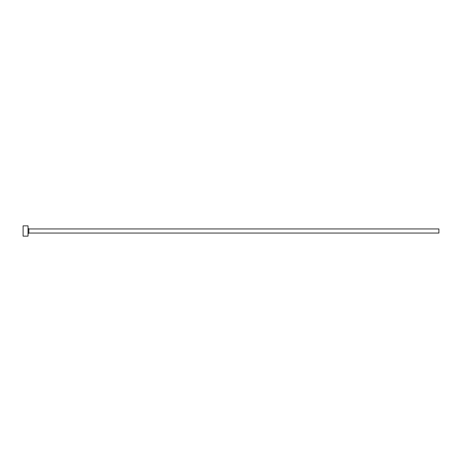 <?xml version="1.0" encoding="UTF-8"?>
<svg xmlns="http://www.w3.org/2000/svg" width="462" height="462" viewBox="0 0 462 462"><rect width="100%" height="100%" fill="white"/><g stroke="black" fill="none" stroke-linecap="round" stroke-linejoin="round"><path stroke-width="0.69" d="M28.852 233.056L28.852 228.944L438.9 228.944L438.9 233.056L28.852 233.056L28.032 233.876M28.032 231L28.032 236.134L23.1 236.134L23.1 225.866L28.032 225.866L28.032 231M28.852 228.944L28.032 228.124"/></g></svg>
